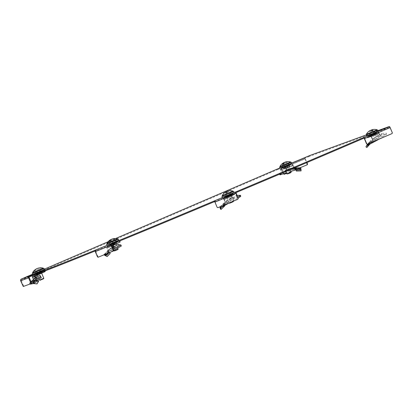 <?xml version="1.0" encoding="UTF-8"?>
<svg xmlns="http://www.w3.org/2000/svg" width="413" height="413" viewBox="0 0 413 413"><rect width="100%" height="100%" fill="white"/><g stroke="black" fill="none" stroke-linecap="round" stroke-linejoin="round"><path stroke-width="0.31" stroke-dasharray="2.06 1.55" d="M227.191 195.999L232.922 193.645L227.191 195.999M226.907 195.328L232.638 192.974L226.907 195.328M111.871 243.815L117.602 241.455L111.871 243.815M111.587 243.143L117.318 240.789L111.587 243.143M39.88 271.434L34.145 273.788L39.88 271.434M37.537 273.06L43.267 270.706L37.537 273.06M287.226 165.257L281.496 167.611L287.226 165.257M284.882 166.888L290.618 164.529L284.882 166.888M373.651 133.048L367.921 135.402L373.651 133.048M371.313 134.674L377.043 132.32L371.313 134.674M214.775 200.759L214.987 201.461L235.89 192.68M215.059 201.43L214.739 201.544M96.079 250.645L96.363 250.51L96.053 250.629L95.78 249.979L95.868 250.737L111.608 244.326M95.129 251.001A287.298 4.512 -23 0 0 96.053 250.629M277.015 169.093L277.299 169.758L21.574 279.751L29.53 276.849M277.299 169.758L278.641 169.206L278.357 168.535M308.361 156.093L308.645 156.764L280.819 168.344A0.583 0.274 -112.5 0 1 280.825 168.344L278.641 169.206M308.645 156.764L309.987 156.207L309.704 155.541M363.977 138.185L389.547 127.189L309.987 156.207M378.055 130.606L366.532 134.808M283.437 173.801L281.294 168.767A0.583 0.274 -112.5 0 0 280.825 168.344L280.535 167.673L279.895 167.941M115.511 238.559L108.072 241.755M44.351 269.162L32.591 274.222M281.294 168.767L305.006 158.938A0.583 0.274 67.5 0 0 304.531 158.515L304.242 157.843A1.311 0.614 67.5 0 1 305.315 158.793L306.921 162.577M305.832 157.972L305.548 157.307M279.518 168.886L279.229 168.215M291.723 163.037L280.535 167.673A1.311 0.614 -112.5 0 1 280.546 167.673A1.311 0.614 -112.5 0 1 281.609 168.623L305.315 158.793M304.531 158.515L280.825 168.344M305.006 158.938L306.606 162.712M307.287 164.746L284.526 174.183L283.824 173.842L281.609 168.623M283.824 173.842L283.514 173.987M300.045 167.766L292.466 170.905M290.907 171.55L286.607 173.336M284.216 174.327L284.526 174.183M29.246 277.608L21.29 280.51A0.583 0.558 -110 0 1 21.574 279.751M21.29 280.51L23.505 285.729L22.865 286.008M23.252 286.483L31.533 283.421M23.892 286.209L23.505 285.729M389.547 127.189L389.934 127.663L364.364 138.665M392.35 132.816L389.934 127.663M367.317 144.199L392.066 133.569M392.149 132.888L391.865 133.642M111.469 245.023L95.728 251.434A0.583 0.398 -112.2 0 1 95.868 250.737M95.728 251.434L97.948 256.654L97.494 256.86M98.113 257.232L113.523 250.944M98.568 257.031L97.948 256.654M235.999 193.279L215.101 202.06L214.987 201.461M215.101 202.06L217.166 207.357M217.919 207.672L237.919 199.252M218.064 207.594L217.315 207.28M37.33 272.363L42.715 270.148L37.33 272.363M32.782 273.184L43.494 268.636M32.673 274.413L44.459 269.41M41.827 271.697L36.122 274.056L41.827 271.697L41.006 269.766L35.306 272.131L41.006 269.766M40.474 272.188L39.653 270.262M37.475 273.566L36.659 271.635M36.122 274.056L35.306 272.131M43.799 278.29L39.514 280.107M38.657 273.86L36.767 274.681L35.472 272.064L37.124 274.521L40.19 273.2L39.565 270.303L40.861 272.921L41.336 272.745L38.657 273.86M39.973 280.293L43.613 278.744M32.575 272.688L43.288 268.145M32.797 273.22L43.515 268.677M33.82 271.243L41.677 267.861L33.84 271.212M41.677 267.861A9.293 8.89 70 0 0 39.534 267.882M37.588 268.378A9.293 8.89 -110 0 1 41.357 267.98M40.841 269.839L41.465 272.735L38.394 274.056L36.747 271.599L37.722 274.33L37.247 274.506L41.816 272.575L40.841 269.839L35.472 272.064L40.841 269.839M40.861 272.921L40.19 273.2M37.124 274.521L36.767 274.681M37.722 274.33L38.394 274.056M41.465 272.735L41.816 272.575M35.162 279.838L35.668 280.788L35.234 280.83L34.578 279.926L32.353 282.74L33.665 282.647L36.752 280.086L35.162 279.838L33.314 280.375L34.294 280.933L34.46 279.028L35.921 277.309L36.38 277.051L36.38 278.486L35.425 277.856M34.217 279.988L34.898 280.881L34.036 281.253L33.314 280.375L34.294 280.933L33.907 280.855L34.465 280.458L34.697 278.63M41.775 271.713L42.229 272.786L41.775 271.713L36.163 274.041L36.628 275.115L42.24 272.781L36.618 275.115L36.163 274.041L37.428 273.582L37.882 274.655M41.785 271.713L42.126 272.833M37.428 273.582L41.672 271.759M36.52 277.304L37.232 278.176L40.495 276.199L41.315 277.737L40.082 275.507M35.131 279.534L33.907 280.855L34.119 280.329L37.232 278.176M36.38 278.486L36.137 279.012L35.384 278.155M35.384 274.599L35.895 274.408M36.215 274.149L44.738 270.474L33.758 275.032L36.261 274.268M45.193 271.548L33.567 276.669A0.583 0.558 -110 0 0 33.603 277.009L34.46 279.028L33.438 279.467L33.675 279.069L33.391 280.205L33.407 279.394M32.947 275.502L33.407 275.192L33.861 276.266L36.303 275.373M34.036 281.253L34.294 280.933L34.036 281.253M35.048 281.088L35.234 280.83L34.898 280.881M38.497 280.556L36.834 282.905L37.036 283.922M34.005 283.607L33.665 282.647L36.834 282.905M30.299 284.149L29.504 283.292L32.353 282.74L33.009 283.648M34.119 280.329L31.496 283.111M29.504 283.292L31.114 282.017M34.589 280.215L35.683 279.136L35.921 277.309M33.391 280.205L33.293 279.906L34.862 278.305M33.293 279.906L33.468 279.338M292.125 164.204L292.58 165.277L292.079 164.219L280.19 169.335L292.249 164.162L284.815 167.229L285.801 167.626A1.745 0.821 -112.5 0 1 286.312 168.468L293.426 165.515L294.283 167.539L288.207 168.85L288.61 169.294L294.392 168.008L281.94 171.121L279.436 173.93C286.044 171.901 299.699 167.105 300.607 167.802L300.886 169.289L296.136 169.908L296.343 171.075M300.829 168.225L301.087 170.079M294.98 167.988L294.841 169.129M283.323 167.988L289.255 165.437L289.709 166.511L283.757 169.072L283.303 167.998L283.777 169.062M289.255 165.437L289.792 166.475L289.337 165.406L287.138 166.413L287.593 167.482L289.776 166.485M287.138 166.413L283.39 167.967L283.845 169.036L287.593 167.482M281.94 171.121L282.523 172.056L281.268 173.481M285.388 170.228L285.786 171.245L282.523 172.056M293.679 169.299L285.786 171.245M287.216 170.863L286.994 171.096L286.808 169.722L287.216 170.863M288.207 168.85L286.699 169.382L286.808 169.722M286.312 168.468L286.699 169.382L286.204 169.609L286.958 170.708M288.842 170.435L290.293 170.099L288.558 170.507L288.914 170.409L287.706 169.077L286.204 169.609L285.817 168.695L292.925 165.747A0.583 0.274 67.5 0 0 292.755 165.463L292.915 164.679L292.079 164.219L292.533 165.288L280.644 170.404L292.58 165.277M285.801 167.626L285.646 168.416A0.583 0.274 -112.5 0 1 285.817 168.695M284.8 167.239L285.646 168.416L285.254 168.308L292.533 165.293M293.426 165.515A1.745 0.821 67.5 0 0 292.915 164.679M292.925 165.747L293.782 167.766L287.706 169.077M294.392 168.008L294.975 167.967L294.283 167.539L293.782 167.766L293.942 168.101M295.646 169.154L300.659 168.963L296.106 169.815M290.85 171.41L286.4 172.846M292.863 168.556L292.626 167.931M293.122 167.699L293.498 168.153L294.262 168.024M291.144 172.113L286.859 173.93M288.537 166.666L287.639 166.991L289.059 166.403L288.398 163.527L289.286 166.32L287.789 167.007L286.405 164.446L287.066 167.322L285.641 167.91L288.537 166.666M287.319 174.116L290.964 172.572M279.921 166.516L290.633 161.968M280.148 167.048L290.86 162.5M283.494 164.116L287.324 162.361L283.509 164.069M284.583 162.407A9.293 4.378 -112.5 0 1 286.374 162.753M287.324 162.361A9.293 4.378 67.5 0 0 285.171 162.102M282.611 166.016L283.994 168.581L285.491 167.895L284.603 165.102L286.214 167.585L287.639 166.991L285.641 167.91L284.221 168.499L282.611 166.016L288.398 163.527L282.611 166.016M287.066 167.322L287.789 167.007M286.214 167.585L285.491 167.895M289.585 164.214L281.759 167.497L289.585 164.214M280.133 167.007L290.845 162.464M280.019 168.241L291.805 163.238M283.246 168.024L289.394 165.381L283.246 168.024L282.43 166.098L288.579 163.45L282.43 166.098M287.278 166.351L286.462 164.426M285.368 167.048L284.547 165.123M289.394 165.381L288.579 163.45M368.375 135.232L376.491 131.762L368.375 135.232M366.558 134.798L377.27 130.25M366.45 136.027L378.231 131.024M374.245 133.802L369.898 135.671L375.598 133.306L374.245 133.802L373.429 131.876L369.083 133.745L373.429 131.876M369.898 135.671L369.083 133.745M375.598 133.306L374.782 131.38M371.251 135.18L370.435 133.249M374.798 141.04L377.575 139.899L374.798 141.04M371.024 136.12L373.703 135.01L372.17 135.665L370.523 133.208L371.499 135.944L370.544 136.295L369.248 133.673L370.895 136.13L372.433 135.474L371.024 136.12M374.896 141.447L377.389 140.358M366.352 134.302L377.059 129.754M366.574 134.834L377.286 130.286M372.015 130.952L369.63 131.886L372.072 130.998M370.652 131.448A9.293 2.7 66.7 0 1 370.951 130.369M370.316 130.425A9.293 2.7 -113.3 0 0 369.63 131.886M373.342 131.912L374.637 134.535L375.593 134.184L374.612 131.448L375.236 134.349L373.703 135.01L375.21 134.328L372.433 135.474L373.966 134.814L373.342 131.912L374.612 131.448L369.248 133.673L373.342 131.912M370.895 136.13L370.544 136.295M371.499 135.944L372.17 135.665M375.236 134.349L375.593 134.184M374.637 134.535L373.966 134.814M368.128 145.371L370.255 143.001L369.847 144.374L368.933 143.77L365.939 146.791M367.203 144.669L370.704 140.735L372.464 139.749L373.115 140.57L372.201 139.114L379.402 134.71L380.084 135.856L379.981 134.875L380.574 134.896L381.488 133.44L381.545 134.586L386.418 134.323L386.361 133.167L381.488 133.44L381.566 134.669L380.941 135.516L380.771 134.416L380.791 135.975L380.941 135.516L380.791 135.975L380.084 135.856M373.858 138.768L372.469 139.744L373.115 140.57L372.929 140.312L373.115 140.57L374.596 139.677L373.213 138.36M372.098 136.084L376.248 134.292L370.631 136.626L372.098 136.084L371.643 135.01L375.68 133.275L376.135 134.344M371.643 135.01L371.896 136.166M370.182 135.552L370.637 136.626L370.177 135.557L371.442 135.092M370.177 135.557L370.745 136.574M375.789 133.223L376.243 134.297L375.789 133.223L370.291 135.505M378.716 133.296L378.267 132.206L378.618 132.036L367.219 136.791L378.267 132.206L378.871 132.81A1.745 0.506 66.7 0 1 379.33 133.678L371.659 136.977L372.516 138.995L378.169 135.356L379.723 134.592L379.981 134.875M379.33 133.678L379.723 134.592L379.402 134.71L379.015 133.797L371.344 137.095L370.864 136.657L379.072 133.105L367.673 137.859L370.864 136.657L370.409 135.583L371.199 136.109L371.189 136.806M378.871 132.81L379.015 133.797M371.659 136.977A1.745 0.506 -113.3 0 0 371.199 136.109M371.344 137.095L372.201 139.114L372.516 138.995L372.469 139.744M373.032 140.482L372.516 138.995M372.185 140.012L372.851 140.9L373.115 140.57L371.922 141.298L371.204 140.425M368.267 143.807L370.704 140.735L371.442 141.592L371.922 141.298M368.933 143.77L369.279 142.423L370.255 143.001L371.442 141.592L368.954 144.638M368.22 145.247L370.982 141.933L370.146 141.132L367.689 144.054M379.433 139L386.444 134.395L386.361 133.167C387.368 133.822 375.087 140.064 368.231 143.765L367.642 144.173M380.27 136.053L374.596 139.677L379.232 136.786L377.849 135.469M378.169 135.356L378.628 135.789L373.77 138.825L373.992 138.68L373.533 138.241M373.77 138.825L380.089 134.999M118.133 249.039L113.849 250.856M112.052 245.017L110.994 245.503L109.46 242.989L110.963 245.503L113.141 244.532L112.372 241.693L113.9 244.212L115.082 243.732L112.052 245.017M114.308 251.042L117.948 249.498M106.91 243.443L117.622 238.895M107.132 243.975L117.844 239.426M109.522 241.44L115.108 238.962L109.543 241.404M115.108 238.962A9.293 6.35 67.8 0 0 112.346 238.967M111.608 239.272A9.293 6.35 -112.2 0 1 114.318 239.282M115.516 240.412L116.29 243.252L114.112 244.222L112.61 241.703L113.353 244.542L112.176 245.023L115.201 243.737L116.259 243.252L115.516 240.412L109.46 242.989L115.516 240.412M113.9 244.212L113.141 244.532M113.353 244.542L114.112 244.222M109.848 243.907L117.049 240.903L109.848 243.907M107.117 243.933L117.829 239.39M107.008 245.167L118.789 240.165M116.528 242.261L110.09 244.997L116.528 242.261L115.707 240.33L109.275 243.066L115.707 240.33M113.183 243.624L112.362 241.693M113.436 243.634L112.62 241.703M110.09 244.997L109.275 243.066M105.423 255.688L104.809 254.847L106.709 255.621L109.868 252.611L107.669 251.274L104.252 254.63L104.809 254.847L108.691 251.909L109.166 252.73M107.669 251.274L108.449 252.121L107.623 251.202L107.328 251.336L107.556 251.104L108.516 251.801L108.443 249.989L113.88 246.484M112.986 247.449L107.855 250.794L108.433 250.335L107.561 251.104L108.516 251.801L109.084 251.3L108.655 251.641M110.209 244.945L110.658 246.019L113.776 244.754L116.915 243.36L116.461 242.286L113.301 243.577L113.756 244.646L110.612 246.04L110.209 244.945L113.317 243.68L113.776 244.754M113.301 243.577L110.199 244.945M113.317 243.68L116.414 242.307L116.864 243.381L113.756 244.646M116.874 243.381L116.461 242.286M118.041 244.398L118.402 245.415L121.308 246.055M114.644 246.463L115.196 247.402L118.402 245.415M109.146 252.715L108.134 252.173L108.96 251.367L115.196 247.402M114.034 246.989L114.117 248.239L113.518 247.325M114.034 247.852L113.291 247.139M119.703 240.98L117.855 241.739M120.131 241.992L107.695 247.273L107.241 246.2L107.525 247.645A0.583 0.398 -112.2 0 0 107.587 247.97L108.443 249.989L107.716 250.314L112.367 247.129M119.677 240.918L119.336 241.053L119.791 242.121M113.699 244.842L107.654 247.304L107.241 246.2L107.705 247.273L107.251 246.2L119.336 241.053M111.448 244.501L107.199 246.231L106.668 247.31L107.525 247.645M111.975 246.21L106.859 248.296L107.716 250.314L107.561 251.104L107.855 250.794M106.859 248.296A1.745 1.193 -112.2 0 1 106.668 247.31M108.412 252.049L107.328 251.336L107.623 251.202M106.709 255.621L107.184 256.525M108.376 253.055L113.668 250.201M104.066 254.578L113.239 249.189M107.648 251.254L108.449 252.116L106.311 254.243M108.516 251.801L108.96 251.367L109.197 249.369M108.96 251.367L112.77 248.869L112.455 249.06L112.692 247.057M111.964 247.382L111.887 248.048L108.392 250.355L108.469 249.689M233.453 201.224L229.169 203.041M226.856 197.44L228.477 196.805L226.907 197.46L225.25 195.003L226.505 197.62L227.212 197.264L226.195 194.528L227.852 196.986L229.421 196.325L226.856 197.44M229.628 203.227L233.268 201.683M222.23 195.628L232.942 191.08M222.457 196.16L233.169 191.611M226.861 192.788L228.673 191.869L226.861 192.695M228.673 191.869A9.293 2.106 67.2 0 0 227.377 191.25M226.959 191.797A9.293 2.106 -112.8 0 1 227.625 192.308M230.371 192.768L231.394 195.509L230.686 195.865L229.432 193.248L230.046 196.144L228.477 196.805L231.089 195.654L229.421 196.325L230.986 195.669L230.371 192.768L225.25 195.003L230.371 192.768M227.852 196.986L227.212 197.264M226.505 197.62L226.907 197.46M230.046 196.144L230.686 195.865M231.394 195.509L230.986 195.669M224.171 196.552L232.369 193.088L224.171 196.552M222.437 196.123L233.154 191.575M222.328 197.352L234.114 192.35M231.352 194.626L225.906 197.001L231.352 194.626L230.531 192.701L225.09 195.075L230.531 192.701M226.913 196.495L226.092 194.564M230.351 195.137L229.53 193.207M225.906 197.001L225.09 195.075M222.044 206.851L224.244 205.065L224.336 205.55M219.953 207.223L223.469 204.399L223.552 203.449L224.032 203L224.729 202.571L225.596 203.299L225.131 201.652L226.169 200.904L232.498 197.254L232.901 198.524L232.111 196.34L224.274 199.634L223.614 198.008L224.068 199.081L234.641 194.477L224.068 199.081M225.291 202.143L225.859 201.735L224.734 202.566L225.596 203.299L226.727 202.566L226.169 200.904M226.52 198.008L231.77 195.716L231.321 194.642L231.77 195.716L226.396 198.054L225.942 196.986L226.52 198.008L226.066 196.934L230.191 195.199L230.645 196.273M226.066 196.934L227.067 196.428L227.522 197.497M231.321 194.642L227.067 196.428M230.191 195.199L231.316 194.647M231.554 195.53L232.003 196.03L231.641 194.637L234.186 193.403L223.175 198.173L231.641 194.637L231.554 195.53A1.745 0.398 67.2 0 0 231.874 196.459L224.037 199.753L224.894 201.776L230.676 198.137L230.862 198.689L231.517 198.317L225.859 201.735L232.932 197.765L236.122 195.359L236.298 196.459L240.691 196.438M236.122 195.359L236.881 195.354M233.717 197.037L234.063 198.059L236.298 196.459M230.913 198.018L231.538 199.644L226.722 202.571L234.063 198.059M232.901 198.524L233.335 198.761L232.932 197.765M230.676 198.137L232.261 197.378L231.874 196.459M232.003 196.03L232.111 196.34M224.037 199.753A1.745 0.398 -112.8 0 1 223.717 198.823M224.274 199.634L225.131 201.652L224.734 202.566M224.538 206.139L223.469 204.399L224.244 205.065L224.378 204.259L223.552 203.449L223.763 203.201L224.574 204.032L225.214 203.681L224.429 202.84L224.032 203L224.837 203.831L225.596 203.299M224.574 204.032L221.053 207.481M223.882 205.421L220.232 208.679M223.763 203.201L220.289 206.676M220.258 206.634L237.63 197.115M229.205 202.928L238.043 198.095M230.862 198.689L226.118 201.575L225.932 201.023M37.629 273.06L43.014 270.845L37.629 273.06M37.82 273.298L40.128 272.456L37.82 273.298M36.277 273.995L36.731 275.063M40.319 272.255L40.773 273.323M40.52 272.172L40.975 273.241M37.629 273.499L38.084 274.573M43.984 270.814L44.176 271.258M44.692 270.489L45.146 271.563M42.462 271.305L42.916 272.373M41.124 271.857L41.579 272.931M34.387 274.759L34.842 275.827M33.758 275.032L34.212 276.106M33.639 275.089L34.093 276.158M32.462 276.436L33.567 276.669M36.241 279.937L36.349 280.386M32.988 282.626L33.494 283.576M35.993 276.137L33.603 277.009M285.507 166.991L285.961 168.065M287.355 166.32L287.809 167.389M285.29 167.084L285.744 168.158M284.459 167.384L284.913 168.458M284.221 167.487L284.676 168.561M283.592 167.766L284.046 168.834M280.308 169.273L280.763 170.342M280.763 169.108L281.217 170.182M287.396 166.356L287.856 167.425M288.847 165.732L289.301 166.806M292.125 164.224L292.58 165.298M292.203 164.178L292.657 165.252M300.716 167.941L300.772 169.072M289.885 164.911L282.058 168.194L289.885 164.911M290.065 163.976L290.36 164.673L289.766 165.272L284.516 167.533L289.761 165.277L282.993 168.153L282.058 168.194L281.759 167.497M368.675 135.929L376.785 132.459L368.675 135.929M369.041 136.084L376.46 132.893L369.041 136.084M374.328 133.766L374.782 134.839M374.529 133.683L374.983 134.757M378.38 132.15L378.835 133.223M378.494 132.098L378.948 133.167M378.571 132.052L379.026 133.12M376.475 132.816L376.93 133.884M375.133 133.373L375.587 134.442M367.973 136.45L368.427 137.524M367.265 136.775L367.725 137.844M369.361 136.011L369.821 137.08M369.888 135.8L370.342 136.868M370.11 135.707L370.564 136.78M369.475 141.974L370.425 142.635M110.147 244.604L117.349 241.6L110.147 244.604M108.748 244.424L109.414 245.286L116.161 242.467M113.074 243.67L113.529 244.744M113.544 243.582L113.998 244.656M113.823 243.298L114.277 244.367M112.31 243.938L112.764 245.012M107.525 246.065L107.979 247.139M107.87 251.341L108.578 252.209M108.397 251.672L108.934 252.513M104.489 254.682L105.191 255.544M113.492 245.565L107.587 247.97M224.465 197.249L232.669 193.785L224.465 197.249M224.842 197.404L232.416 194.224L224.842 197.404M226.876 196.511L227.331 197.584M231.197 194.693L231.652 195.762M230.387 195.117L230.841 196.19M231.92 194.513L232.374 195.581M232.132 194.42L232.586 195.494M232.607 194.208L233.061 195.277M234.156 193.418L234.615 194.492M233.35 193.738L233.804 194.812M226.035 196.815L226.489 197.884M224.755 197.373L225.209 198.441M223.201 198.157L223.655 199.231M223.34 198.116L223.794 199.185M223.474 198.064L223.929 199.133M223.433 204.053L224.233 204.776M232.638 192.974L232.922 193.645M117.318 240.789L117.602 241.455M43.267 270.706L42.983 270.035M290.618 164.529L290.334 163.863M377.043 132.32L376.759 131.649M280.546 167.673L291.717 163.037M368.205 136.073L367.921 135.402M281.78 168.282L281.496 167.611M34.429 274.459L34.145 273.788M108.48 244.537L108.764 245.208M223.8 196.727L224.089 197.393M96.363 250.51L96.079 249.839M215.085 201.415L214.801 200.744M42.715 270.148L43.014 270.845C42.276 271.713 44.754 270.324 40.128 272.456C36.091 274.289 34.284 274.929 34.707 274.371L34.413 273.674M39.028 278.956L37.96 276.442M37.325 274.944L37.149 274.537M41.599 273.107L41.434 272.719M36.029 279.049L35.27 278.192M44.945 270.964L44.738 270.474M34.021 281.243L33.293 280.37M33.598 279.678L34.898 278.285M29.638 283.019L30.996 281.728M287.267 170.905L286.947 169.851M280.644 170.404L280.19 169.335M292.703 165.236L292.249 164.162M295.584 169.103L295.548 167.941M296.095 169.258L296.281 170.507M300.199 168.922L295.558 169.103M293.498 168.153L288.584 169.304M290.132 169.717L288.78 166.542M285.848 171.54L284.495 168.359M368.19 135.288L368.484 135.985L369.026 136.089L376.104 133.105L376.785 132.459L376.491 131.762M373.75 141.902L373.29 141.721L370.926 136.151M377.518 140.043L375.21 134.328M381.018 135.64L380.838 134.524M379.072 133.105L378.618 132.036M367.673 137.859L367.219 136.791M113.652 250.392L111.484 245.286M117.71 248.037L116.554 245.317M115.939 243.866L115.769 243.469M116.306 243.242L115.748 241.228M110.947 245.513L109.843 243.634M117.049 240.903L117.349 241.6L116.925 242.121M110.612 246.04L110.157 244.966M113.869 248.296L113.25 247.382M108.118 252.219L107.313 251.378M109.084 251.3L110.808 250.159M105.005 255.146L108.686 251.61M108.433 250.335L111.928 248.022M104.205 254.305L107.891 250.758M229.138 202.964L226.804 197.476M233.428 201.157L231.089 195.654M232.369 193.088L232.436 194.213C229.628 195.375 223.165 198.493 224.367 197.311L224.068 196.614M232.922 198.818L232.493 197.822M234.641 194.477L234.186 193.403M223.629 199.247L223.175 198.173M224.104 199.102L223.851 198.565M224.837 203.862L224.032 203.026M224.502 204.099L220.981 207.543M231.471 199.68L226.727 202.566M220.17 206.706L223.681 203.273M226.118 201.575L225.606 201.916"/><path stroke-width="0.62" d="M32.591 274.222L21.29 279.085L31.099 275.404A287.298 4.512 -23 0 0 95.77 249.958L113.012 242.932A287.298 4.512 -23 0 0 214.011 201.059L236.907 191.441A287.298 4.512 -23 0 0 362.191 138.133L389.263 126.517L378.055 130.606M236.907 191.441L237.191 192.107L235.957 192.649L235.673 191.978M113.012 242.932L113.296 243.603L111.82 244.233L111.536 243.562M214.739 201.544L214.295 201.73L214.011 201.059M113.296 243.603A287.298 4.512 -23 0 0 214.295 201.73M95.584 250.066A1.311 0.893 -112.2 0 0 95.274 251.636L97.494 256.86L98.113 257.232L113.069 251.145L113.234 250.448L113.689 250.247L111.469 245.023A0.583 0.398 67.8 0 1 111.608 244.326L111.82 244.233M21.29 279.085A1.311 1.254 -110 0 0 20.65 280.783L23.252 286.483L30.892 283.695L30.82 283.101L31.46 282.828L29.246 277.608A0.583 0.558 70 0 1 29.53 276.849L31.383 276.075A287.298 4.512 -23 0 0 95.129 251.001M363.533 137.575L364.364 138.665L366.579 143.884L367.518 144.127L392.066 133.569L392.35 132.816L390.135 127.591L364.56 138.592A1.311 0.382 -113.3 0 0 363.693 137.519M363.817 138.241L362.475 138.799L362.191 138.133M237.191 192.107A287.298 4.512 -23 0 0 362.475 138.799M214.703 200.795A1.311 0.294 -112.8 0 0 214.951 202.133L217.166 207.357L217.919 207.672L237.774 199.329L238.213 198.498L235.957 192.649M366.532 134.808L309.704 155.541L304.242 157.843A1.311 0.614 67.5 0 0 304.252 157.843A1.311 0.614 67.5 0 0 304.242 157.843L291.723 163.037M279.895 167.941L115.511 238.559M108.072 241.755L44.351 269.162M306.606 162.712L307.22 164.157L307.53 164.013L307.287 164.746L300.045 167.766M306.921 162.577L307.53 164.013M286.607 173.336L284.216 174.327L283.437 173.801M292.466 170.905L290.907 171.55M306.973 164.89L307.22 164.157M29.246 276.183A1.311 1.254 70 0 0 28.605 277.882L30.82 283.101M31.46 282.828L31.533 283.421L30.892 283.695M389.263 126.517A1.311 0.382 66.7 0 1 390.135 127.591M364.56 138.592L366.775 143.812M367.518 144.127L366.579 143.884M111.324 243.66A1.311 0.893 67.8 0 0 111.014 245.224L113.234 250.448M113.689 250.247L113.523 250.944L113.069 251.145M235.606 192.014A1.311 0.294 67.2 0 0 235.849 193.351L238.069 198.576M238.213 198.498L237.774 199.329M43.494 268.636L32.782 273.184M44.046 268.45L44.459 269.41L40.314 271.274L32.673 274.413L32.266 273.452M43.799 278.29L43.613 278.744L40.056 280.267L39.514 280.107L43.799 278.29L41.599 273.107M32.818 272.616L33.04 273.148L43.515 268.677L43.288 268.145L32.818 272.616M33.84 271.212L33.82 271.243A9.293 8.89 70 0 1 39.534 267.882A9.308 9.308 0 0 1 43.288 268.145M33.499 271.356A9.293 8.89 -110 0 1 35.776 269.25A9.293 8.89 -110 0 1 37.588 268.378M34.005 283.607L36.865 281.036L38.486 281.558L37.036 283.922L33.494 283.576L30.299 284.149L30.438 283.86M30.996 281.728L34.635 278.429L39.937 275.264L41.315 277.737L31.496 283.111M39.937 275.264L40.696 276.576M35.683 277.959L35.384 278.155M33.438 279.467L34.893 277.753L35.358 277.495L35.425 277.856M35.384 274.599L34.847 275.564A1.745 1.667 70 0 0 34.966 276.576L35.358 277.495L36.38 277.051L36.473 277.345M36.38 277.051L35.993 276.137A0.583 0.558 70 0 1 35.952 275.801L45.193 271.548L44.945 270.964M35.848 274.299L36.303 275.373M32.947 275.502L32.462 276.436A1.745 1.667 -110 0 0 32.581 277.448L33.407 279.394M38.486 281.558L38.497 280.556L36.752 280.086L36.865 281.036L35.234 280.83L33.009 283.648M31.114 282.017L40.81 276.777M34.635 278.491L34.893 277.753M34.635 278.429L35.177 278.14M295.951 168.633L296.136 169.908L295.61 167.993L300.607 167.802L300.829 168.225L296.049 168.969L296.126 170.187L296.343 171.075L301.077 170.899L300.963 168.845L301.077 170.899M296.033 169.645L295.61 167.993L294.98 167.962L294.841 169.129L293.782 167.766M279.436 173.93L280.066 174.849L281.268 173.481M294.98 167.988L294.283 167.539M295.424 167.962L295.46 169.124L293.757 169.289L292.863 168.556M296.049 168.969L296.095 169.258M296.126 170.187L300.901 169.888M300.829 168.225L300.963 168.845M296.106 169.815L290.85 171.41M286.4 172.846L280.066 174.849M300.607 167.802L295.522 167.936M291.144 172.113L290.964 172.572L288.295 173.734L286.865 173.93L291.144 172.113L290.132 169.717M290.633 161.968L279.921 166.516L280.148 167.048L290.86 162.5L290.633 161.968A9.308 9.308 0 0 0 285.171 162.102A9.293 4.378 67.5 0 0 283.494 164.116L282.549 164.513A9.293 4.378 -112.5 0 1 283.953 162.608A9.293 4.378 -112.5 0 1 284.583 162.407M283.509 164.069L282.549 164.513M290.845 162.464L280.133 167.007M291.397 162.273L291.805 163.238L284.521 166.434L280.019 168.241L279.611 167.275M377.27 130.25L366.558 134.798M377.823 130.059L378.231 131.024L373.244 133.249L366.45 136.027L366.042 135.061M377.518 140.043L374.896 141.447M373.295 131.453L366.352 134.302L366.574 134.834L377.286 130.286L377.064 129.759L373.295 131.453M366.352 134.302A9.308 9.308 0 0 1 370.316 130.425A9.293 2.7 -113.3 0 1 372.072 130.998L373.099 130.56L372.015 130.952M370.951 130.369A9.293 2.7 66.7 0 1 371.432 129.945A9.293 2.7 66.7 0 1 373.099 130.56M369.909 144.116L366.832 147.508L365.939 146.791L367.203 144.669L368.128 145.371L368.484 144.968L367.642 144.173L367.203 144.669L368.231 143.765L368.954 144.638L368.36 145.092M368.128 145.371L366.832 147.508M368.954 144.638L379.433 139M118.133 249.039L117.948 249.498L114.891 250.82L113.849 250.856L118.133 249.039L117.71 248.037M108.629 242.782L106.91 243.443L107.132 243.975L117.844 239.426L117.622 238.895L108.629 242.782M109.543 241.404L108.738 241.76L109.522 241.44A9.293 6.35 67.8 0 1 112.346 238.967A9.308 9.308 0 0 1 117.622 238.895M108.738 241.76A9.293 6.35 -112.2 0 1 110.87 239.571A9.293 6.35 -112.2 0 1 111.608 239.272M117.829 239.39L107.117 243.933M118.381 239.199L118.789 240.165L110.772 243.67L107.008 245.167L106.6 244.202M105.423 255.688L109.146 252.715L110.188 253.474L107.184 256.525L104.861 255.435L108.376 253.055M112.584 247.645L118.041 244.398L120.999 245.007L121.308 246.055L113.668 250.201M111.964 247.382L113.152 246.804L113.291 247.139M111.448 244.501L113.245 243.768L112.568 244.909A1.745 1.193 67.8 0 0 112.764 245.89L113.152 246.804L113.88 246.484L114.076 247.408M113.88 246.484L113.492 245.565A0.583 0.398 67.8 0 1 113.425 245.239L120.131 241.992L119.703 240.98M117.855 241.739L113.245 243.768L113.699 244.842M109.688 252.519L110.188 253.474M104.252 254.63L105.026 255.487L106.311 254.243M113.239 249.189L120.999 245.007M233.453 201.224L233.268 201.683L231.048 202.659L229.628 203.227L229.169 203.046L233.428 201.157M226.407 193.955L222.23 195.628L222.457 196.16L233.169 191.611L232.942 191.085L226.407 193.955M226.861 192.695L225.813 193.227L226.861 192.788A9.293 2.106 67.2 0 1 227.377 191.25A9.308 9.308 0 0 1 232.942 191.08M225.813 193.227A9.293 2.106 -112.8 0 1 226.278 191.709A9.293 2.106 -112.8 0 1 226.959 191.797M233.154 191.575L222.437 196.123M233.701 191.384L234.114 192.35L227.589 195.225L222.328 197.352L221.92 196.387M224.244 205.065L224.538 206.139L220.965 209.474L220.232 208.679L220.046 206.877L220.258 206.634L221.053 207.481L220.785 207.971L222.044 206.851M219.953 207.223L220.785 207.971L220.965 209.474M236.881 195.354L240.542 195.323L240.691 196.438L238.043 198.095M229.205 202.928L220.872 207.687L220.046 206.877M237.63 197.115L240.542 195.323M31.383 276.075L31.099 275.404M30.041 276.633L29.757 275.961M20.65 280.783L28.605 277.882M95.274 251.636L111.014 245.224M214.951 202.133L235.849 193.351M34.847 275.564L35.952 275.801M36.261 274.268L36.669 275.218M36.489 274.186L36.886 275.13M37.32 273.871L37.707 274.784M44.176 271.258L44.439 271.888M36.241 279.937L36.478 280.907M34.966 276.576L32.581 277.448M295.357 167.946L295.398 169.113M295.739 168.122L295.796 169.253M116.161 242.467L116.925 242.121M112.568 244.909L113.425 245.239M113.616 243.608L114.071 244.682M113.864 243.505L114.318 244.573M114.608 243.185L115.062 244.253M119.414 241.099L119.847 242.126M112.764 245.89L111.975 246.21M291.717 163.037L304.252 157.843M39.514 280.107L39.028 278.956M37.96 276.442L37.325 274.944M35.776 269.25A9.308 9.308 0 0 0 32.575 272.688M283.953 162.608A9.308 9.308 0 0 0 279.921 166.516M286.859 173.93L285.848 171.54M377.059 129.754A9.308 9.308 0 0 0 371.432 129.945M367.689 144.054L367.317 144.514M113.849 250.856L113.652 250.392M110.87 239.571A9.308 9.308 0 0 0 106.91 243.443M116.554 245.317L115.939 243.866M104.861 255.435L104.066 254.578M226.278 191.709A9.308 9.308 0 0 0 222.23 195.628"/></g></svg>
